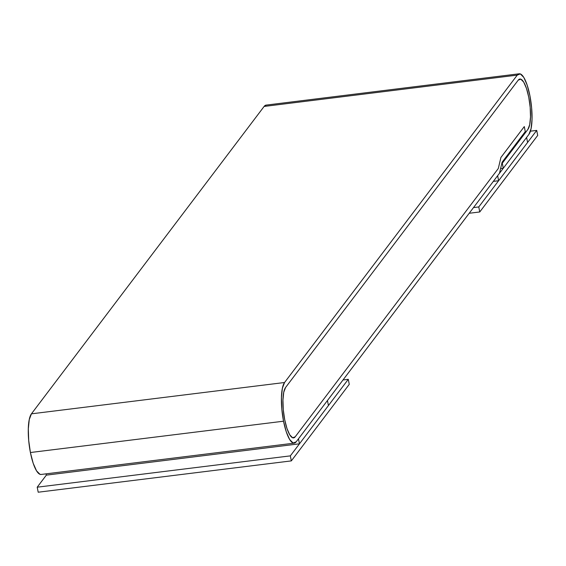 <?xml version="1.0" encoding="UTF-8"?>
<svg xmlns="http://www.w3.org/2000/svg" width="566" height="566" viewBox="0 0 566 566"><rect width="100%" height="100%" fill="white"/><g stroke="black" fill="none" stroke-linecap="round" stroke-linejoin="round"><path stroke-width="0.85" d="M519.234 73.785L266.105 105.106A31.215 8.186 82.9 0 0 264.124 106.436L31.434 413.831L284.564 382.51L31.434 413.831A31.215 8.186 82.9 0 0 30.408 452.524L283.538 421.203A31.215 8.186 -97.1 0 1 284.564 382.51L517.253 75.115A31.215 8.186 -97.1 0 1 519.234 73.785A31.215 8.186 -97.1 0 1 530.618 99.701A31.215 8.186 -97.1 0 1 528.885 134.418L503.28 168.244L500.599 168.576L503.28 168.244L502.297 163.22L501.851 163.277L527.901 129.395L502.297 163.22L503.28 168.244L528.885 134.418L531.064 128.701L532.019 119.341L531.615 107.759L529.91 95.725L527.165 85.07L523.798 77.408L520.317 73.913L517.253 75.115L264.124 106.436L517.253 75.115L284.564 382.51L282.384 388.226L281.429 397.587L281.833 409.168L283.538 421.203L30.408 452.524A31.215 8.186 82.9 0 0 41.085 474.464L294.214 443.143A31.215 8.186 -97.1 0 1 283.538 421.203L286.283 431.858L289.658 439.52L293.138 443.015L296.195 441.813A31.215 8.186 -97.1 0 1 294.214 443.143M295.211 436.789A25.93 6.799 -97.1 0 1 293.563 437.893A25.93 6.799 -97.1 0 1 284.698 419.675A25.93 6.799 -97.1 0 1 285.547 387.533L518.237 80.139A25.93 6.799 -97.1 0 1 519.885 79.035A25.93 6.799 -97.1 0 1 529.337 100.557A25.93 6.799 -97.1 0 1 527.901 129.395L525.474 132.607L524.42 132.734L525.474 132.607L524.293 126.579L525.276 131.602L502.099 162.216L499.488 173.253L296.195 441.813L499.488 173.253L502.099 162.216L525.276 131.602L524.293 126.579L500.91 157.468L524.293 126.579L500.91 157.468L498.299 168.505L500.91 157.468L498.299 168.505L295.211 436.789L498.299 168.505L295.211 436.789L292.672 437.787L289.778 434.886L286.976 428.526L284.698 419.675L283.276 409.678L282.943 400.056L283.743 392.28L285.547 387.533L518.237 80.139L285.547 387.533L283.743 392.28L282.943 400.056L283.276 409.678L284.698 419.675A25.93 6.799 -97.1 0 1 285.547 387.533L518.237 80.139L520.784 79.141L523.67 82.042L526.472 88.402L528.757 97.26L530.172 107.257L530.505 116.872L529.712 124.647L527.901 129.395L529.712 124.647L530.505 116.872L530.172 107.257L528.757 97.26L526.472 88.402L523.67 82.042L520.784 79.141L518.237 80.139A25.93 6.799 -97.1 0 1 519.885 79.035A25.93 6.799 -97.1 0 1 529.337 100.557A25.93 6.799 -97.1 0 1 527.901 129.395L525.474 132.607L524.293 126.579L500.91 157.468L498.299 168.505L295.211 436.789A25.93 6.799 -97.1 0 1 293.563 437.893A25.93 6.799 -97.1 0 1 284.698 419.675L286.976 428.526L289.778 434.886L292.672 437.787L295.211 436.789M266.239 105.092L264.124 106.436L31.434 413.831L29.262 419.548L28.3 428.908L28.703 440.49L30.408 452.524L33.153 463.179L36.528 470.841L40.009 474.336L41.233 474.442M46.079 473.841L46.334 475.136L299.464 443.815L298.48 438.799L327.452 400.523L328.436 405.546L299.464 443.815L46.334 475.136L37.207 487.192L38.198 492.215L291.32 460.894L290.337 455.871L37.207 487.192L290.337 455.871L348.281 379.326L343.003 379.977L348.281 379.326L349.264 384.349L291.32 460.894L38.198 492.215L37.207 487.192L46.334 475.136L46.079 473.841M298.48 438.799L299.464 443.815L328.436 405.546L327.452 400.523L298.48 438.799M497.634 175.708L526.606 137.432L527.59 142.455L498.618 180.724L493.34 181.382L498.618 180.724L497.634 175.708L498.618 180.724L527.59 142.455L526.606 137.432L497.634 175.708M290.337 455.871L291.32 460.894L349.264 384.349L348.281 379.326L290.337 455.871M537.7 135.416L479.756 211.967L469.193 213.269L479.756 211.967L478.772 206.944L473.494 207.595L478.772 206.944L536.717 130.399L530.427 131.178L536.717 130.399L537.7 135.416L479.756 211.967L478.772 206.944L536.717 130.399L537.7 135.416"/></g></svg>
